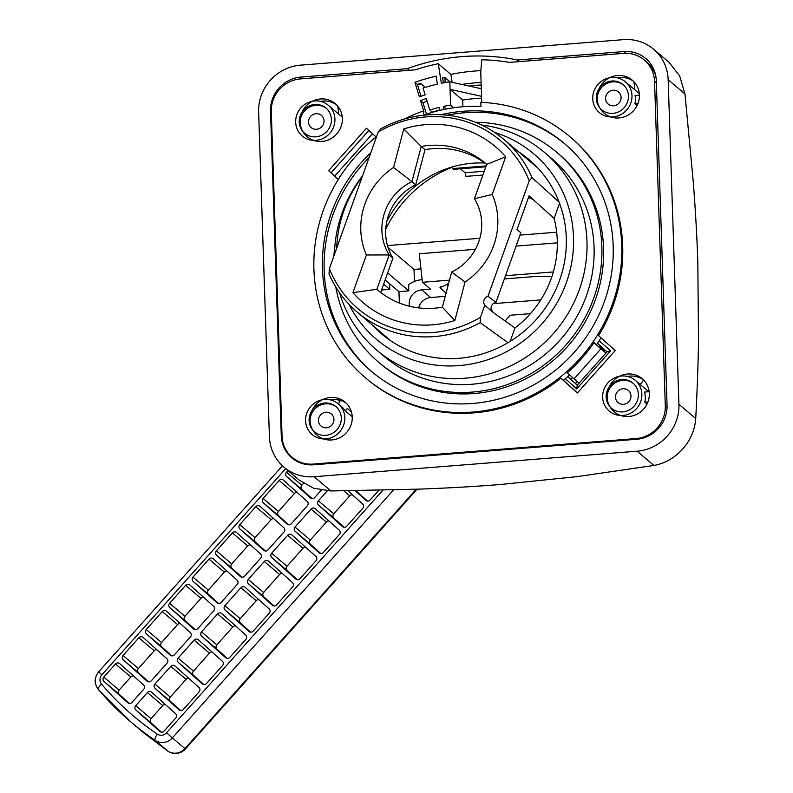 <?xml version="1.0" encoding="UTF-8"?>
<svg xmlns="http://www.w3.org/2000/svg" width="793" height="793" viewBox="0 0 793 793"><rect width="100%" height="100%" fill="white"/><g stroke="black" fill="none" stroke-linecap="round" stroke-linejoin="round"><path stroke-width="1.19" d="M283.934 467.136L299.288 480.152L313.582 488.201L330.909 490.966L314.107 476.722A44.428 42.435 130.3 0 1 283.934 467.136A44.428 42.435 130.3 0 1 269.412 436.665L258.637 112.051A44.428 42.435 130.3 0 1 300.448 65.165L623.457 39.65A44.428 42.435 130.3 0 1 653.63 49.235A44.428 42.435 130.3 0 1 668.162 79.706L684.964 93.951L679.641 75.87L668.985 62.25L653.63 49.235M330.909 490.966L419.051 489.132C447.658 488.091 474.611 486.565 499.907 484.553L577.026 476.643L653.918 465.451C665.069 463.39 674.645 457.928 682.624 449.066C690.525 440.115 694.896 429.945 695.729 418.565L678.927 404.311L668.162 79.706M678.927 404.311A44.428 42.435 130.3 0 1 637.116 451.207L314.107 476.722M282.06 436.388L281.277 435.734A32.235 30.788 -49.7 0 0 291.814 457.839A32.235 30.788 -49.7 0 0 313.711 464.787L636.72 439.272A32.235 30.788 -49.7 0 0 667.052 405.253L656.287 80.638A32.235 30.788 -49.7 0 0 645.75 58.533A32.235 30.788 -49.7 0 0 623.853 51.575L625.885 53.3M302.757 78.715L300.844 77.099L407.324 68.684A206.002 196.793 -49.7 0 1 517.383 59.99L623.853 51.575M300.844 77.099A32.235 30.788 -49.7 0 0 270.512 111.119L281.277 435.734M695.729 418.565C697.265 389.234 698.187 363.115 698.504 340.227L697.83 262.612C696.997 237.018 695.461 209.957 693.231 181.448L684.964 93.951M577.344 385.091L570.91 379.322L572.536 377.508M599.419 347.364L600.579 346.055M351.428 411.864A193.195 184.551 130.3 0 1 347.344 408.514L345.262 410.853A20.142 19.24 -49.7 0 0 341.664 406.72L338.234 403.815A20.142 19.24 130.3 0 1 344.826 417.633A20.142 19.24 130.3 0 1 333.556 436.685A20.142 19.24 130.3 0 1 312.174 434.554A20.142 19.24 130.3 0 1 305.592 420.736A20.142 19.24 130.3 0 1 316.863 401.684A20.142 19.24 130.3 0 1 338.234 403.815M338.284 403.855L339.999 401.932A193.195 184.551 130.3 0 1 337.759 399.761M334.715 176.076L372.472 133.739M417.584 85.039A190.508 181.984 130.3 0 1 421.083 83.84M443.138 77.912A190.508 181.984 130.3 0 1 444.942 77.555L449.948 81.808M445.101 82.571L444.942 77.555M373.909 138.815L371.263 141.025M341.704 174.173L339.979 176.789M565.32 378.717L576.689 388.907L610.58 350.893L599.211 340.703M575.371 383.326A143.602 137.179 -49.7 0 0 577.344 381.661M604.266 351.487A143.602 137.179 -49.7 0 0 604.633 350.942L605.475 350.447M373.632 139.043L373.543 138.478M340.157 176.512L339.642 176.492M599.845 346.888L604.633 350.942M409.238 70.309L407.324 68.684M517.383 59.99L519.296 61.616M418.278 84.078L418.476 84.732M295.69 122.201A20.142 19.24 130.3 0 1 306.96 103.149A20.142 19.24 130.3 0 1 328.332 105.291A20.142 19.24 130.3 0 1 334.924 119.109A20.142 19.24 130.3 0 1 323.643 138.151A20.142 19.24 130.3 0 1 302.272 136.019A20.142 19.24 130.3 0 1 295.69 122.201M323.058 102.158L323.029 101.048M337.759 106.183L338.75 114.123M352.241 416.761L345.262 410.853M341.297 417.911A16.534 15.791 -49.7 0 0 335.895 406.571A16.534 15.791 -49.7 0 0 318.36 404.826A16.534 15.791 -49.7 0 0 309.111 420.459A16.534 15.791 -49.7 0 0 314.514 431.788A16.534 15.791 -49.7 0 0 332.049 433.543A16.534 15.791 -49.7 0 0 341.297 417.911M310.083 420.459A16.534 15.791 130.3 0 1 319.42 405.61A16.534 15.791 130.3 0 1 336.381 406.997M333.932 419.398A7.96 7.603 -49.7 0 0 322.89 413.103A7.96 7.603 -49.7 0 0 321.036 426.079A7.96 7.603 -49.7 0 0 333.932 419.398M351.468 412.003L347.344 408.514M633.914 81.689L634.915 89.906M651.965 65.859L649.933 65.185M592.738 98.738A20.142 19.24 130.3 0 1 604.018 79.687A20.142 19.24 130.3 0 1 625.39 81.818A20.142 19.24 130.3 0 1 631.971 95.636A20.142 19.24 130.3 0 1 620.701 114.688A20.142 19.24 130.3 0 1 599.33 112.556A20.142 19.24 130.3 0 1 592.738 98.738M637.116 105.519L634.915 103.645A20.142 19.24 -49.7 0 0 635.401 98.54A20.142 19.24 -49.7 0 0 635.064 95.527L639.406 95.18M634.915 103.645L638.028 103.397M620.116 78.685L620.076 77.585M628.452 95.913A16.534 15.791 -49.7 0 0 623.05 84.583A16.534 15.791 -49.7 0 0 605.515 82.829A16.534 15.791 -49.7 0 0 596.267 98.461A16.534 15.791 -49.7 0 0 601.669 109.791A16.534 15.791 -49.7 0 0 619.204 111.545A16.534 15.791 -49.7 0 0 628.452 95.913M597.238 98.461A16.534 15.791 130.3 0 1 606.566 83.622A16.534 15.791 130.3 0 1 623.526 85M621.088 97.4A7.96 7.603 -49.7 0 0 610.045 91.106A7.96 7.603 -49.7 0 0 608.191 104.081A7.96 7.603 -49.7 0 0 621.088 97.4M647.019 404.043L644.818 402.18L647.931 401.932M644.818 402.18A20.142 19.24 -49.7 0 0 645.304 397.075A20.142 19.24 -49.7 0 0 644.481 392.069L649.16 391.702M641.874 394.171A20.142 19.24 130.3 0 1 630.604 413.222A20.142 19.24 130.3 0 1 609.232 411.081A20.142 19.24 130.3 0 1 602.65 397.263A20.142 19.24 130.3 0 1 613.921 378.211A20.142 19.24 130.3 0 1 635.292 380.353A20.142 19.24 130.3 0 1 641.874 394.171M640.298 384.595A193.195 184.551 -49.7 0 0 643.579 379.976M638.355 394.448A16.534 15.791 -49.7 0 0 632.953 383.108A16.534 15.791 -49.7 0 0 615.418 381.354A16.534 15.791 -49.7 0 0 606.169 396.986A16.534 15.791 -49.7 0 0 611.572 408.326A16.534 15.791 -49.7 0 0 629.107 410.08A16.534 15.791 -49.7 0 0 638.355 394.448M607.141 396.986A16.534 15.791 130.3 0 1 616.468 382.147A16.534 15.791 130.3 0 1 633.429 383.534M630.99 395.935A7.96 7.603 -49.7 0 0 619.948 389.641A7.96 7.603 -49.7 0 0 618.094 402.616A7.96 7.603 -49.7 0 0 630.99 395.935M331.395 119.386A16.534 15.791 -49.7 0 0 325.992 108.046A16.534 15.791 -49.7 0 0 308.457 106.292A16.534 15.791 -49.7 0 0 299.209 121.924A16.534 15.791 -49.7 0 0 304.611 133.264A16.534 15.791 -49.7 0 0 322.146 135.018A16.534 15.791 -49.7 0 0 331.395 119.386M300.18 121.924A16.534 15.791 130.3 0 1 309.518 107.085A16.534 15.791 130.3 0 1 326.478 108.472M324.03 120.873A7.96 7.603 -49.7 0 0 312.987 114.569A7.96 7.603 -49.7 0 0 311.134 127.554A7.96 7.603 -49.7 0 0 324.03 120.873M567.738 376.695L577.245 385.21L607.012 351.824L610.58 350.893M607.012 351.824L597.496 343.3M577.245 385.21L576.689 388.907M570.91 379.322L567.778 376.665M567.302 372.829A158.065 150.997 -49.7 0 0 594.026 342.675L600.876 348.811L574.053 378.876L567.302 372.829M404.39 119.029A158.065 150.997 130.3 0 1 423.036 111.119L424.205 114.945A153.931 147.052 130.3 0 1 480.974 106.421L480.836 102.347A158.065 150.997 130.3 0 1 570.048 136.812A158.065 150.997 130.3 0 1 621.732 245.225A158.065 150.997 130.3 0 1 533.293 394.686A158.065 150.997 130.3 0 1 365.603 377.944L366.564 378.747A158.065 150.997 -49.7 0 0 560.909 378.192L563.377 380.293A158.065 150.997 -49.7 0 0 569.711 374.98M594.026 342.675L596.495 344.767A158.065 150.997 -49.7 0 0 601.015 337.838M560.909 378.192L577.373 392.951L615.19 350.546L598.596 335.667A158.065 150.997 -49.7 0 0 571.01 137.615L570.048 136.812M365.603 377.944A158.065 150.997 130.3 0 1 313.919 269.531A158.065 150.997 130.3 0 1 376.536 136.703M439.679 110.396L439.57 107.333A158.065 150.997 -49.7 0 0 429.806 110.009L426.287 98.54L420.518 100.572L423.987 111.932L423.036 111.119M453.705 107.749L450.593 105.102L449.819 81.778A181.825 173.697 130.3 0 0 441.344 83.295L438.281 63.718A202.185 193.145 130.3 0 0 415.245 69.834L300.458 78.903A30.996 29.609 130.3 0 0 271.285 111.615L282.05 436.12A30.996 29.609 130.3 0 0 292.181 457.383L294.649 459.474A30.996 29.609 -49.7 0 0 297.633 461.685M450.593 105.102A158.065 150.997 -49.7 0 0 443.574 106.431L443.683 109.503M376.14 137.02L366.416 128.307L328.599 170.713L338.314 179.416M292.181 457.383A30.996 29.609 130.3 0 0 313.235 464.074L636.135 438.559A30.996 29.609 130.3 0 0 665.307 405.847L654.542 81.332A30.996 29.609 130.3 0 0 644.412 60.08A30.996 29.609 130.3 0 0 623.357 53.389L509.582 62.379A202.185 193.145 130.3 0 0 481.797 59.782L480.746 71.638L481.767 102.386M300.101 121.854A21.698 20.727 -49.7 0 0 307.188 136.733A21.698 20.727 -49.7 0 0 330.205 139.033A21.698 20.727 -49.7 0 0 342.348 118.514A21.698 20.727 -49.7 0 0 335.251 103.635A21.698 20.727 -49.7 0 0 312.234 101.335A21.698 20.727 -49.7 0 0 300.101 121.854M597.149 98.391A21.698 20.727 -49.7 0 0 604.246 113.27A21.698 20.727 -49.7 0 0 627.263 115.57A21.698 20.727 -49.7 0 0 639.406 95.051A21.698 20.727 -49.7 0 0 632.308 80.172A21.698 20.727 -49.7 0 0 609.292 77.873A21.698 20.727 -49.7 0 0 597.149 98.391M607.061 396.916A21.698 20.727 -49.7 0 0 614.149 411.795A21.698 20.727 -49.7 0 0 637.166 414.095A21.698 20.727 -49.7 0 0 649.308 393.576A21.698 20.727 -49.7 0 0 642.211 378.697A21.698 20.727 -49.7 0 0 619.194 376.397A21.698 20.727 -49.7 0 0 607.061 396.916M310.004 420.389A21.698 20.727 -49.7 0 0 317.101 435.268A21.698 20.727 -49.7 0 0 340.108 437.567A21.698 20.727 -49.7 0 0 352.251 417.049A21.698 20.727 -49.7 0 0 345.153 402.17A21.698 20.727 -49.7 0 0 322.136 399.87A21.698 20.727 -49.7 0 0 310.004 420.389M414.917 82.294L419.368 96.845L425.147 94.813L423.065 88.013A181.825 173.697 130.3 0 1 437.379 84.147L436.13 76.197A190.092 181.597 -49.7 0 0 414.917 82.294L417.386 84.385A190.092 181.597 130.3 0 1 420.488 83.334L425.226 87.349M481.311 88.737L449.819 81.778M481.569 96.32L450.067 89.381L462.676 100.067A174.083 166.292 130.3 0 1 481.629 98.163M443.426 82.878L442.573 77.436M452.109 82.204L450.88 74.403L438.281 63.718M443.574 106.431L446.062 109.018M421.024 96.26L417.386 84.385M655.712 75.622A30.996 29.609 -49.7 0 0 646.88 62.171L644.412 60.08M426.505 114.152L422.986 102.664L427.11 101.217M429.806 110.009L432.274 112.1A158.065 150.997 130.3 0 1 439.659 110.019M320.56 101.385A21.698 20.727 130.3 0 1 336.45 104.735M617.618 77.912A21.698 20.727 130.3 0 1 633.498 81.273M627.521 376.447A21.698 20.727 130.3 0 1 643.401 379.797M330.463 399.91A21.698 20.727 130.3 0 1 346.353 403.27M605.961 353.004L596.495 344.767M577.433 392.882L563.377 380.293M338.353 179.337L331.068 172.805L368.824 130.468M462.904 106.738L462.676 100.067M481.113 82.492A190.092 181.597 -49.7 0 0 462.577 84.296M470.13 85.981A190.092 181.597 130.3 0 1 481.192 84.97M450.88 74.403A202.185 193.145 130.3 0 1 480.836 70.646M370.807 152.732A149.282 142.611 -49.7 0 0 322.464 268.857A149.282 142.611 -49.7 0 0 371.283 371.243A149.282 142.611 -49.7 0 0 529.655 387.063A149.282 142.611 -49.7 0 0 613.187 245.889A149.282 142.611 -49.7 0 0 564.368 143.503A149.282 142.611 -49.7 0 0 441.067 114.707M422.986 102.664L420.518 100.572M372.135 371.957A149.282 142.611 130.3 0 1 324.168 270.304A149.282 142.611 130.3 0 1 369.102 157.5M447.163 115.193A149.282 142.611 130.3 0 1 565.221 144.237M378.796 362.381L380.501 363.818A137.665 131.509 -49.7 0 0 526.542 378.41A137.665 131.509 -49.7 0 0 603.572 248.229A137.665 131.509 -49.7 0 0 558.559 153.812L556.855 152.375A137.665 131.509 130.3 0 1 601.867 246.782A137.665 131.509 130.3 0 1 524.847 376.962A137.665 131.509 130.3 0 1 378.796 362.381A137.665 131.509 130.3 0 1 335.776 286.997M333.922 255.901A137.665 131.509 130.3 0 1 335.003 244.73M475.453 122.261A137.665 131.509 130.3 0 1 556.855 152.375M376.873 350.248L383.981 356.275A129.656 123.857 -49.7 0 0 521.526 370.004A129.656 123.857 -49.7 0 0 594.076 247.406A129.656 123.857 -49.7 0 0 551.68 158.481L544.573 152.454A129.656 123.857 130.3 0 1 586.969 241.379A129.656 123.857 -49.7 0 1 514.419 363.987A129.656 123.857 -49.7 0 1 376.873 350.248A129.656 123.857 -49.7 0 1 339.533 292.726M334.428 254.474A129.656 123.857 130.3 0 1 362.56 175.798M481.718 125.026A129.656 123.857 130.3 0 1 544.573 152.454M336.728 248.05A121.597 116.165 130.3 0 1 362.143 176.948M494.554 132.381A121.597 116.165 130.3 0 1 573.527 237.256A121.597 116.165 130.3 0 1 483.958 360.944A121.597 116.165 130.3 0 1 348.89 304.185M371.897 324.644A114.162 109.057 -49.7 0 0 381.304 333.684A114.162 109.057 -49.7 0 0 502.415 345.778A114.162 109.057 -49.7 0 0 566.281 237.831A114.162 109.057 -49.7 0 0 528.951 159.532A114.162 109.057 -49.7 0 0 518.503 151.741M388.481 339.245A114.162 109.057 130.3 0 1 386.141 336.807M532.837 163.794A114.162 109.057 130.3 0 1 535.622 165.697M579.088 383.138L574.053 378.876M600.876 348.811L605.902 353.073M331.068 172.805L328.599 170.713M418.645 307.892A13.223 12.629 130.3 0 1 430.718 297.524L443.386 296.523A6.195 1.259 -1.9 0 0 445.23 296.314M416.236 489.231L184.947 748.582L172.359 737.916A13.431 12.827 130.3 0 1 155.17 740.394L167.759 751.07A13.431 5.145 123.9 0 0 167.898 751.169A13.431 5.145 123.9 0 0 167.997 751.239A13.431 5.145 123.9 0 0 168.086 751.278M143.86 732.96L167.898 751.169A13.431 13.431 0 0 0 185.413 748.959L184.947 748.582A13.431 12.827 -49.7 0 1 176.096 753.142A13.431 12.827 -49.7 0 1 167.759 751.07L143.86 732.95M355.095 490.698L365.88 500.363A3.103 2.964 -49.7 0 0 370.143 500.026L378.836 490.282M287.978 470.566L286.491 472.231A3.103 2.964 -49.7 0 0 286.64 476.524L310.45 497.865A3.103 2.964 -49.7 0 0 314.722 497.528L321.274 490.173M327.261 490.877L318.399 500.819A3.103 2.964 -49.7 0 0 318.538 505.101L342.497 526.582A3.103 2.964 -49.7 0 0 346.769 526.245L362.788 508.273A3.103 2.964 -49.7 0 0 362.649 503.991L347.929 490.798M279.136 480.479L263.117 498.45A3.103 2.964 -49.7 0 0 263.256 502.732L287.076 524.074A3.103 2.964 -49.7 0 0 291.338 523.737L307.367 505.775A3.103 2.964 -49.7 0 0 307.218 501.483L283.408 480.142A3.103 2.964 -49.7 0 0 279.136 480.479L294.471 493.484A3.103 2.964 130.3 0 1 297.117 492.433M323.385 552.453L339.414 534.492A3.103 2.964 -49.7 0 0 339.265 530.2L315.307 508.729A3.103 2.964 -49.7 0 0 311.034 509.066L295.016 527.028A3.103 2.964 -49.7 0 0 295.165 531.32L319.123 552.79A3.103 2.964 -49.7 0 0 323.385 552.453M255.762 506.697L239.744 524.659A3.103 2.964 -49.7 0 0 239.882 528.951L263.692 550.292A3.103 2.964 -49.7 0 0 267.965 549.955L283.983 531.984A3.103 2.964 -49.7 0 0 283.844 527.702L260.025 506.36A3.103 2.964 -49.7 0 0 255.762 506.697L271.097 519.693A3.103 2.964 130.3 0 1 273.744 518.642M300.012 578.672L316.03 560.71A3.103 2.964 -49.7 0 0 315.892 556.418L291.923 534.948A3.103 2.964 -49.7 0 0 287.661 535.285L271.642 553.246A3.103 2.964 -49.7 0 0 271.781 557.538L295.739 579.009A3.103 2.964 -49.7 0 0 300.012 578.672M232.379 532.916L216.36 550.877A3.103 2.964 -49.7 0 0 216.499 555.169L240.319 576.501A3.103 2.964 -49.7 0 0 244.581 576.164L260.61 558.203A3.103 2.964 -49.7 0 0 260.461 553.91L236.651 532.579A3.103 2.964 -49.7 0 0 232.379 532.916L247.713 545.911A3.103 2.964 130.3 0 1 250.36 544.86M276.628 604.89L292.657 586.919A3.103 2.964 -49.7 0 0 292.508 582.627L268.549 561.157A3.103 2.964 -49.7 0 0 264.277 561.494L248.259 579.465A3.103 2.964 -49.7 0 0 248.407 583.747L272.366 605.228A3.103 2.964 -49.7 0 0 276.628 604.89M209.005 559.124L192.986 577.096A3.103 2.964 -49.7 0 0 193.125 581.378L216.935 602.72A3.103 2.964 -49.7 0 0 221.207 602.383L237.226 584.421A3.103 2.964 -49.7 0 0 237.087 580.129L213.267 558.787A3.103 2.964 -49.7 0 0 209.005 559.124L224.34 572.13A3.103 2.964 130.3 0 1 226.986 571.079M253.254 631.099L269.273 613.138A3.103 2.964 -49.7 0 0 269.134 608.846L245.176 587.375A3.103 2.964 -49.7 0 0 240.903 587.712L224.885 605.674A3.103 2.964 -49.7 0 0 225.024 609.966L248.982 631.436A3.103 2.964 -49.7 0 0 253.254 631.099M185.621 585.343L169.603 603.304A3.103 2.964 -49.7 0 0 169.742 607.597L193.561 628.938A3.103 2.964 -49.7 0 0 197.834 628.601L213.852 610.63A3.103 2.964 -49.7 0 0 213.704 606.348L189.894 585.006A3.103 2.964 -49.7 0 0 185.621 585.343L200.956 598.338A3.103 2.964 130.3 0 1 203.603 597.288M229.881 657.318L245.899 639.346A3.103 2.964 -49.7 0 0 245.751 635.064L221.792 613.594A3.103 2.964 -49.7 0 0 217.53 613.931L201.501 631.892A3.103 2.964 -49.7 0 0 201.65 636.184L225.608 657.655A3.103 2.964 -49.7 0 0 229.881 657.318M103.942 681.385L127.762 702.727A3.103 2.964 -49.7 0 0 132.025 702.39L143.711 689.276A3.103 2.964 -49.7 0 0 143.573 684.993L119.763 663.652A3.103 2.964 -49.7 0 0 115.491 663.989L103.804 677.093A3.103 2.964 -49.7 0 0 103.942 681.385L119.277 694.381A3.103 2.964 130.3 0 1 119.138 690.098L130.825 676.984A3.103 2.964 130.3 0 1 133.472 675.933M164.072 731.106L175.759 717.992A3.103 2.964 -49.7 0 0 175.62 713.71L151.661 692.239A3.103 2.964 -49.7 0 0 147.389 692.576L135.702 705.681A3.103 2.964 -49.7 0 0 135.841 709.973L159.809 731.443A3.103 2.964 -49.7 0 0 164.072 731.106M170.773 666.358L154.952 684.091A3.103 2.964 -49.7 0 0 155.101 688.383L179.059 709.854A3.103 2.964 -49.7 0 0 183.322 709.517L199.142 691.783A3.103 2.964 -49.7 0 0 198.993 687.491L175.035 666.021A3.103 2.964 -49.7 0 0 170.773 666.358L186.097 679.353A3.103 2.964 130.3 0 1 188.744 678.302M151.275 680.8L167.095 663.067A3.103 2.964 -49.7 0 0 166.956 658.775L143.137 637.433A3.103 2.964 -49.7 0 0 138.864 637.77L123.054 655.504A3.103 2.964 -49.7 0 0 123.193 659.796L147.012 681.137A3.103 2.964 -49.7 0 0 151.275 680.8M206.497 683.536L222.516 665.565A3.103 2.964 -49.7 0 0 222.377 661.273L198.419 639.802A3.103 2.964 -49.7 0 0 194.146 640.139L178.128 658.111A3.103 2.964 -49.7 0 0 178.266 662.393L202.235 683.873A3.103 2.964 -49.7 0 0 206.497 683.536M162.248 611.562L146.229 629.523A3.103 2.964 -49.7 0 0 146.368 633.815L170.188 655.147A3.103 2.964 -49.7 0 0 174.45 654.81L190.469 636.848A3.103 2.964 -49.7 0 0 190.33 632.556L166.51 611.225A3.103 2.964 -49.7 0 0 162.248 611.562L177.582 624.557A3.103 2.964 130.3 0 1 180.229 623.506M367.496 501.077L357.246 491.888A3.103 2.964 130.3 0 1 356.454 490.679M312.075 498.569L301.974 489.519A3.103 2.964 130.3 0 1 301.826 485.227L303.541 483.314M344.122 527.295L333.873 518.107A3.103 2.964 130.3 0 1 333.724 513.814L349.753 495.853A3.103 2.964 130.3 0 1 352.399 494.802M288.692 524.788L278.591 515.737A3.103 2.964 130.3 0 1 278.452 511.445L294.471 493.484M320.739 553.504L310.489 544.325A3.103 2.964 130.3 0 1 310.35 540.033L326.369 522.062A3.103 2.964 130.3 0 1 329.016 521.021M265.318 551.006L255.217 541.946A3.103 2.964 130.3 0 1 255.068 537.664L271.097 519.693M297.365 579.723L287.116 570.534A3.103 2.964 130.3 0 1 286.977 566.252L302.995 548.28A3.103 2.964 130.3 0 1 305.642 547.229M241.934 577.215L231.834 568.165A3.103 2.964 130.3 0 1 231.695 563.873L247.713 545.911M273.981 605.941L263.732 596.752A3.103 2.964 130.3 0 1 263.593 592.46L279.612 574.499A3.103 2.964 130.3 0 1 282.258 573.448M218.561 603.433L208.46 594.383A3.103 2.964 130.3 0 1 208.311 590.091L224.34 572.13M250.608 632.15L240.358 622.971A3.103 2.964 130.3 0 1 240.22 618.679L256.238 600.707A3.103 2.964 130.3 0 1 258.885 599.657M195.187 629.652L185.076 620.592A3.103 2.964 130.3 0 1 184.938 616.31L200.956 598.338M227.234 658.368L216.975 649.18A3.103 2.964 130.3 0 1 216.836 644.887L232.855 626.926A3.103 2.964 130.3 0 1 235.501 625.875M129.378 703.441L119.277 694.381M161.425 732.157L151.176 722.968A3.103 2.964 130.3 0 1 151.037 718.676L162.724 705.572A3.103 2.964 130.3 0 1 165.37 704.521M180.675 710.568L170.426 701.379A3.103 2.964 130.3 0 1 170.287 697.087L186.097 679.353M148.628 681.851L138.527 672.791A3.103 2.964 130.3 0 1 138.388 668.509L154.199 650.775A3.103 2.964 130.3 0 1 156.845 649.725M203.851 684.577L193.601 675.398A3.103 2.964 130.3 0 1 193.462 671.106L209.481 653.145A3.103 2.964 130.3 0 1 212.127 652.094M171.803 655.861L161.703 646.81A3.103 2.964 130.3 0 1 161.554 642.518L177.582 624.557M493.196 303.66L540.786 299.903M504.338 278.948L535.146 276.509L551.849 276.737M446.062 293.192L439.996 287.631L448.57 283.686M449.512 280.147L422.411 282.288L430.549 289.177L421.698 289.881A13.223 12.629 -49.7 0 0 409.247 303.838A13.223 12.629 -49.7 0 0 409.565 306.257M553.345 271.94L505.498 275.716M422.134 279.711L421.361 279.77A23.552 22.501 130.3 0 0 408.613 284.766L408.821 290.902L398.958 291.675L399.335 303.025M408.821 290.902L387.648 272.951M385.14 279.959L398.958 291.675M414.422 281.416L414.015 269.412L387.965 247.327M387.45 245.572L479.854 238.277M520.02 235.105L556.686 232.21M530.418 313.641L510.177 315.247L505.111 320.927M422.411 282.288L419.299 253.75L475.404 249.319M516.084 246.108L557.32 242.846M420.944 268.867L414.015 269.412M389.591 283.725L389.779 289.346L381.552 290M389.779 289.346L383.643 284.152M484.245 171.248L465.085 172.755A3.103 0.664 -94.5 0 1 465.887 176.383L482.887 175.045M465.085 172.755L460.406 168.8M452.05 167.016L453.309 169.355L485.841 166.788M486.149 165.925L452.397 168.592M487.973 296.255A5.858 5.591 -49.7 0 0 484.761 305.236L493.286 312.561L491.184 309.31A5.858 5.591 130.3 0 1 495.992 302.311L487.973 296.255L529.248 180.794A110.168 105.241 130.3 0 0 378.202 132.054L329.373 268.639A110.168 105.241 130.3 0 0 480.419 317.378L484.761 305.236M403.776 128.922L421.252 146.457A83.166 79.449 130.3 0 1 485.584 163.398A83.166 79.449 130.3 0 1 486.704 164.369L505.676 156.816A102.287 97.717 -49.7 0 0 403.776 128.922L393.576 167.462A70.369 67.217 -49.7 0 0 364.929 203.94A70.369 67.217 -49.7 0 0 366.396 254.979L389.175 254.93L376.893 289.286L352.935 292.627L366.396 254.979M352.935 292.627A102.287 97.717 -49.7 0 0 454.845 320.511L465.045 281.981A70.369 67.217 -49.7 0 0 493.692 245.493A70.369 67.217 -49.7 0 0 492.225 194.454L474.422 198.736L486.704 164.369M505.676 156.816L492.225 194.454M559.739 202.73L532.063 177.642L529.248 180.794M495.992 302.311L520.862 232.745L516.977 229.593L529.04 195.851L554.129 218.432L559.541 203.295M378.202 132.054L380.828 128.843A113.27 108.205 130.3 0 1 503.466 139.092A113.27 108.205 130.3 0 1 532.063 177.642M480.419 317.378L480.221 322.652A113.27 108.205 130.3 0 1 356.969 311.887A113.27 108.205 130.3 0 1 328.986 273.853L329.373 268.639M533.649 199.628L528.435 197.546M510.177 341.377L514.974 327.945L493.286 312.561M514.974 327.945A103.031 98.431 -49.7 0 0 554.129 218.432M480.221 322.652L508.006 342.685M386.825 221.416A103.308 98.689 130.3 0 1 484.771 163.001M385.745 229.167A119.793 114.43 130.3 0 1 452.099 167.254M425.028 149.659A83.166 79.449 130.3 0 1 486.684 164.429M393.576 167.462L411.934 181.637L421.252 146.457L425.018 149.659L415.71 184.828L411.934 181.637A51.248 48.948 -49.7 0 0 384.912 211.701A51.248 48.948 -49.7 0 0 389.175 254.93L392.951 258.121L380.69 292.429M465.045 281.981L451.663 272.029A51.248 48.948 -49.7 0 0 478.685 241.954A51.248 48.948 -49.7 0 0 474.422 198.736M451.663 272.029L442.355 307.198L454.845 320.511M442.355 307.198A83.166 79.449 130.3 0 1 378.013 290.268A83.166 79.449 130.3 0 1 376.893 289.286L379.272 291.309M392.951 258.121A51.248 48.948 130.3 0 1 388.689 214.903A51.248 48.948 130.3 0 1 415.71 184.828M653.918 465.451L637.116 451.207M271.285 111.773L270.512 111.119M313.235 464.074L314.048 464.767M636.135 438.559L636.957 439.253M665.307 405.847L667.062 407.324M654.542 81.332L656.366 82.878M101.573 684.181A6.195 1.814 139.6 0 0 98.253 689.385A6.195 1.814 139.6 0 0 98.312 689.444A309.934 296.076 -49.7 0 0 125.026 716.852A309.934 296.076 -49.7 0 0 130.865 721.947A309.934 296.076 -49.7 0 0 155.17 740.394A6.195 1.824 124.1 0 1 157.292 734.11A303.739 290.159 130.3 0 1 127.752 711.043A303.739 290.159 130.3 0 1 101.573 684.181A7.236 6.909 130.3 0 1 101.871 674.813L98.639 671.879L282.427 465.788M101.871 674.813L285.718 468.653M393.506 489.935L172.359 737.916L166.55 732.772A7.236 6.909 130.3 0 1 157.292 734.11M382.88 490.193L166.55 732.772M357.246 491.888L355.829 490.689M286.491 472.231L301.826 485.227M301.974 489.519L286.64 476.524M333.873 518.107L318.538 505.101M333.724 513.814L318.399 500.819M349.753 495.853L343.845 490.847M263.117 498.45L278.452 511.445M278.591 515.737L263.256 502.732M310.489 544.325L295.165 531.32M310.35 540.033L295.016 527.028M326.369 522.062L311.034 509.066M239.744 524.659L255.068 537.664M255.217 541.946L239.882 528.951M287.116 570.534L271.781 557.538M286.977 566.252L271.642 553.246M302.995 548.28L287.661 535.285M216.36 550.877L231.695 563.873M231.834 568.165L216.499 555.169M263.732 596.752L248.407 583.747M263.593 592.46L248.259 579.465M279.612 574.499L264.277 561.494M192.986 577.096L208.311 590.091M208.46 594.383L193.125 581.378M240.358 622.971L225.024 609.966M240.22 618.679L224.885 605.674M256.238 600.707L240.903 587.712M169.603 603.304L184.938 616.31M185.076 620.592L169.742 607.597M216.975 649.18L201.65 636.184M216.836 644.887L201.501 631.892M232.855 626.926L217.53 613.931M119.138 690.098L103.804 677.093M130.825 676.984L115.491 663.989M151.176 722.968L135.841 709.973M151.037 718.676L135.702 705.681M162.724 705.572L147.389 692.576M154.952 684.091L170.287 697.087M170.426 701.379L155.101 688.383M138.527 672.791L123.193 659.796M138.388 668.509L123.054 655.504M154.199 650.775L138.864 637.77M193.601 675.398L178.266 662.393M193.462 671.106L178.128 658.111M209.481 653.145L194.146 640.139M146.229 629.523L161.554 642.518M161.703 646.81L146.368 633.815M421.698 289.881L430.718 297.524M447.758 286.769L447.658 283.864M440.611 288.573L440.402 286.65M342.249 117.086L328.332 105.291M639.307 93.624L625.39 81.818M648.714 391.732L635.292 380.353M143.85 732.95L130.865 721.947L98.253 689.385C94.04 683.516 94.169 677.678 98.639 671.879M185.413 748.959L417.068 489.202M447.817 283.835L447.896 286.263M503.466 139.092L537.813 167.987M391.088 341.04L356.969 311.887"/></g></svg>
